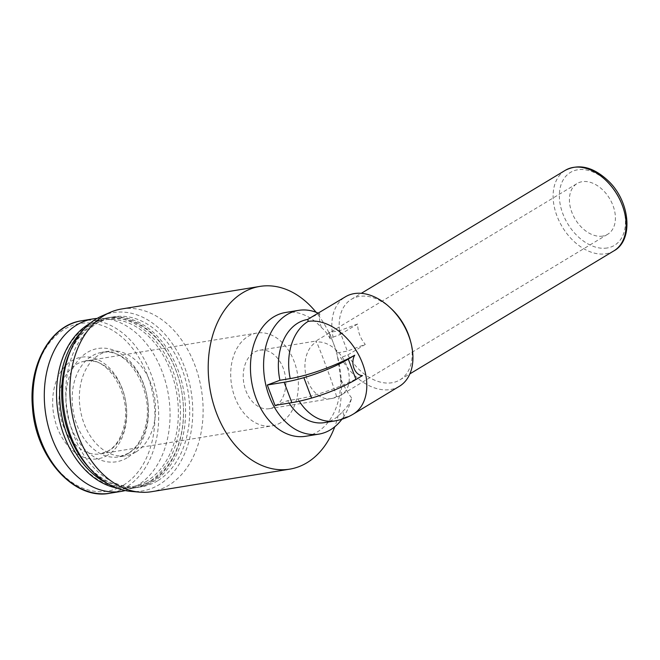 <?xml version="1.0" encoding="UTF-8"?>
<svg xmlns="http://www.w3.org/2000/svg" width="660" height="660" viewBox="0 0 660 660"><rect width="100%" height="100%" fill="white"/><g stroke="black" fill="none" stroke-linecap="round" stroke-linejoin="round"><path stroke-width="0.49" stroke-dasharray="3.3 2.47" d="M602.687 236.09A29.626 20.047 58.9 0 1 573.375 215.812A29.626 20.047 58.9 0 1 577.112 183.521A29.626 20.047 58.9 0 1 609.584 198.544A29.626 20.047 58.9 0 1 607.712 234.259A29.626 20.047 58.9 0 1 602.687 236.09M336.526 396.577C334.95 389.161 316.412 339.405 315.851 341.063L315.975 342.185A29.626 20.047 58.9 0 1 346.822 366.019A29.626 20.047 58.9 0 1 341.55 394.754A29.626 20.047 58.9 0 1 336.526 396.577A29.626 21.054 -99.3 0 1 331.023 398.615A29.626 21.054 -99.3 0 1 306.331 376.777A29.626 21.054 -99.3 0 1 315.975 342.185M299.26 401.214A52.255 37.133 -99.3 0 1 297.916 398.986L287.628 400.669A52.255 37.133 -99.3 0 0 289.113 403.095M353.232 414.133A52.255 35.359 58.9 0 1 344.38 417.351L342.688 411.427A52.255 37.133 -99.3 0 1 324.382 422.631M307.552 319.489A52.255 37.133 -99.3 0 1 307.923 319.432C312.675 316.486 316.66 314.655 319.885 313.954A62.708 44.558 -99.3 0 0 318.268 313.178M342.688 411.427C347.02 407.418 349.998 402.922 351.615 397.93A62.708 44.558 -99.3 0 1 341.905 419.24M275.005 405.397L287.628 400.669M285.466 312.502A62.708 44.558 -99.3 0 1 321.304 327.442C324.258 329.686 327.236 333.498 330.248 338.861L333.069 337.161A52.255 35.359 58.9 0 1 345.394 296.818M399.358 386.314A52.255 35.359 58.9 0 1 340.774 357.555L337.953 359.254L336.625 353.034A92.573 65.785 -99.3 0 1 334.777 426.748M321.304 327.442C319.481 321.395 319.003 316.899 319.885 313.954M351.615 397.93C347.787 393.079 344.132 386.644 340.651 378.642L337.953 359.254M333.069 337.161L340.09 334.562A47.025 31.828 58.9 0 1 351.384 299.31A47.025 31.828 58.9 0 1 391.157 308.616M410.289 340.346A47.025 31.828 58.9 0 1 399.952 379.855A47.025 31.828 58.9 0 1 391.982 382.75A47.025 31.828 58.9 0 1 347.795 354.956L340.774 357.555M347.795 354.956L365.285 344.413L347.333 351.103L336.625 353.034A92.573 65.785 -99.3 0 0 333.193 342.581L337.046 352.778M340.09 334.562L357.58 324.019C357.811 331.683 360.376 338.481 365.285 344.413M340.651 378.642A62.708 44.558 -99.3 0 1 305.671 436.276M330.248 338.861L328.919 332.64A92.573 65.785 -99.3 0 1 333.193 342.581L329.34 332.384L328.919 332.64A92.573 65.785 -99.3 0 0 316.09 312.279M121.58 308.987A92.573 65.785 -99.3 0 1 198.743 377.239A92.573 65.785 -99.3 0 1 168.605 485.339A92.573 65.785 -99.3 0 1 151.412 491.725M102.135 315.876A90.354 64.21 -99.3 0 1 186.186 371.539A90.354 64.21 -99.3 0 1 159.085 484.72A90.354 64.21 -99.3 0 1 130.787 491.378M157.608 480.818A86.097 61.182 -99.3 0 1 141.619 486.758A86.097 61.182 -99.3 0 1 67.361 411.642A86.097 61.182 -99.3 0 1 113.875 316.816A86.097 61.182 -99.3 0 1 185.633 380.284A86.097 61.182 -99.3 0 1 157.608 480.818M70.999 349.602A86.097 61.182 -99.3 0 1 109.758 317.485A86.097 61.182 -99.3 0 1 181.517 380.952A86.097 61.182 -99.3 0 1 153.491 481.486A86.097 61.182 -99.3 0 1 137.503 487.427A86.097 61.182 -99.3 0 1 90.535 469.301M151.957 480.298A84.612 60.126 -99.3 0 1 61.726 391.644A84.612 60.126 -99.3 0 1 154.126 335.932A84.612 60.126 -99.3 0 1 151.957 480.298M82.294 331.072A86.097 61.182 -99.3 0 1 107.704 317.823A86.097 61.182 -99.3 0 1 179.462 381.29A86.097 61.182 -99.3 0 1 151.437 481.825A86.097 61.182 -99.3 0 1 135.448 487.765A86.097 61.182 -99.3 0 1 107.135 483.277M89.735 323.614A86.097 61.182 -99.3 0 1 104.618 318.326A86.097 61.182 -99.3 0 1 176.377 381.793A86.097 61.182 -99.3 0 1 148.351 482.328A86.097 61.182 -99.3 0 1 132.363 488.268A86.097 61.182 -99.3 0 1 116.573 487.979M146.809 481.132A84.612 60.126 -99.3 0 1 56.587 392.486A84.612 60.126 -99.3 0 1 148.987 336.765A84.612 60.126 -99.3 0 1 146.809 481.132M135.828 452.067A52.957 37.628 -99.3 0 1 125.994 455.722A52.957 37.628 -99.3 0 1 80.322 409.522A52.957 37.628 -99.3 0 1 108.933 351.202A52.957 37.628 -99.3 0 1 153.062 390.241A52.957 37.628 -99.3 0 1 135.828 452.067M97.119 318.425A87.392 62.106 -99.3 0 1 166.633 386.067A87.392 62.106 -99.3 0 1 137.486 485.364A87.392 62.106 -99.3 0 1 125.21 490.561M107.547 455.243A51.472 36.581 -99.3 0 1 52.66 401.321A51.472 36.581 -99.3 0 1 108.867 367.422A51.472 36.581 -99.3 0 1 107.547 455.243M297.916 398.986A51.059 9.834 -20.7 0 0 362.439 375.606M357.58 324.019L339.628 330.701L329.34 332.384M339.628 330.701L347.333 351.103M274.816 406.651A29.626 21.054 -99.3 0 1 269.313 408.688A29.626 21.054 -99.3 0 1 243.763 382.849A29.626 21.054 -99.3 0 1 259.768 350.221A29.626 21.054 -99.3 0 1 284.46 372.058A29.626 21.054 -99.3 0 1 274.816 406.651M280.855 422.623A47.025 33.421 -99.3 0 1 272.118 425.865A47.025 33.421 -99.3 0 1 231.561 384.838A47.025 33.421 -99.3 0 1 256.963 333.044A47.025 33.421 -99.3 0 1 296.159 367.711A47.025 33.421 -99.3 0 1 280.855 422.623M344.38 417.351A52.255 37.133 -99.3 0 1 334.67 420.956M613.899 250.858A47.025 31.828 58.9 0 1 605.921 253.753A47.025 31.828 58.9 0 1 559.391 221.562A47.025 31.828 58.9 0 1 565.323 170.305M128.626 453.247A52.957 37.628 -99.3 0 1 118.792 456.901A52.957 37.628 -99.3 0 1 73.12 410.701A52.957 37.628 -99.3 0 1 101.731 352.374A52.957 37.628 -99.3 0 1 145.868 391.413A52.957 37.628 -99.3 0 1 128.626 453.247M127.083 457.826A57.395 40.788 -99.3 0 1 65.885 397.691A57.395 40.788 -99.3 0 1 128.56 359.898A57.395 40.788 -99.3 0 1 127.083 457.826M81.733 320.743A87.392 62.106 -99.3 0 1 154.572 385.176A87.392 62.106 -99.3 0 1 126.126 487.22A87.392 62.106 -99.3 0 1 109.89 493.243M123.255 485.298A84.942 60.365 -99.3 0 1 32.678 396.305A84.942 60.365 -99.3 0 1 125.441 340.37A84.942 60.365 -99.3 0 1 123.255 485.298M607.183 247.987A42.586 28.817 58.9 0 1 559.416 193.529A42.586 28.817 58.9 0 1 610.632 185.171A42.586 28.817 58.9 0 1 607.183 247.987M109.09 450.664A47.025 33.421 -99.3 0 1 100.353 453.907A47.025 33.421 -99.3 0 1 59.796 412.879A47.025 33.421 -99.3 0 1 85.198 361.078A47.025 33.421 -99.3 0 1 124.393 395.744A47.025 33.421 -99.3 0 1 109.09 450.664M269.313 408.688L331.023 398.615A29.626 29.626 0 0 0 341.55 394.754L607.712 234.259M259.768 350.221L315.851 341.063L577.112 183.521M399.952 379.855L409.86 373.882M351.384 299.31L361.292 293.337M113.875 316.816L109.758 317.485M141.619 486.758L137.503 487.427M107.704 317.823L104.618 318.326M135.448 487.765L132.363 488.268M108.933 351.202L101.731 352.374C126.316 345.254 156.024 391.347 145.109 427.531C141.702 439.948 135.952 448.61 127.875 453.519L118.792 456.901L125.994 455.722M256.963 333.044L85.198 361.078C106.606 354.626 133.353 395.579 123.585 427.911C120.532 438.966 115.442 446.638 108.339 450.937L100.353 453.907L272.118 425.865"/><path stroke-width="0.99" d="M299.26 401.214A52.255 37.133 -99.3 0 0 334.67 420.956L324.382 422.631A52.255 37.133 -99.3 0 1 289.113 403.095M279.923 380.275L267.3 385.003L275.005 405.397L291.844 402.649A60.679 11.682 -20.7 0 0 311.561 398.071A44.434 8.555 -20.7 0 0 355.996 379.492L362.439 375.606A12.07 8.572 -99.3 0 1 353.95 368.206A12.07 8.572 -99.3 0 1 354.733 355.212A51.059 9.834 -20.7 0 1 290.21 378.592L279.923 380.275A52.255 37.133 -99.3 0 1 307.552 319.489L345.394 296.818A52.255 35.359 58.9 0 1 389.582 307.156A52.255 35.359 58.9 0 1 410.842 342.416A52.255 35.359 58.9 0 1 399.358 386.314L353.232 414.133A52.255 35.359 58.9 0 0 359.832 357.184A52.255 35.359 58.9 0 0 308.129 321.412L307.882 319.44M341.905 419.24A62.708 44.558 -99.3 0 1 318.813 434.132A62.708 44.558 -99.3 0 1 264.734 379.426A62.708 44.558 -99.3 0 1 298.609 310.357A62.708 44.558 -99.3 0 1 318.268 313.178M389.582 307.156L391.157 308.616A47.025 31.828 58.9 0 1 410.289 340.346L410.842 342.416M318.813 434.132L305.671 436.276A62.708 44.558 -99.3 0 1 251.592 381.571A62.708 44.558 -99.3 0 1 285.466 312.502L298.609 310.357M334.777 426.748A92.573 65.785 -99.3 0 1 306.933 462.759A92.573 65.785 -99.3 0 1 289.74 469.144A92.573 65.785 -99.3 0 1 209.896 388.377A92.573 65.785 -99.3 0 1 259.908 286.407A92.573 65.785 -99.3 0 1 316.09 312.279M289.74 469.144L151.412 491.725A92.573 65.785 -99.3 0 1 139.606 492.145A92.573 65.785 -99.3 0 1 71.569 410.957A92.573 65.785 -99.3 0 1 110.253 312.337A92.573 65.785 -99.3 0 1 121.58 308.987L259.908 286.407M139.606 492.145L130.787 491.378A90.354 64.21 -99.3 0 1 64.375 412.129A90.354 64.21 -99.3 0 1 102.135 315.876L110.253 312.337M90.535 469.301A86.097 61.182 -99.3 0 1 70.999 349.602M107.135 483.277A86.097 61.182 -99.3 0 1 61.19 412.648A86.097 61.182 -99.3 0 1 82.294 331.072M116.573 487.979A86.097 61.182 -99.3 0 1 58.105 413.152A86.097 61.182 -99.3 0 1 89.735 323.614M125.21 490.561A87.392 62.106 -99.3 0 1 121.25 491.395A87.392 62.106 -99.3 0 1 45.886 415.148A87.392 62.106 -99.3 0 1 93.093 318.887A87.392 62.106 -99.3 0 1 97.119 318.425M267.3 385.003L284.138 382.255A60.679 11.682 -20.7 0 0 303.856 377.677A44.434 8.555 -20.7 0 0 348.29 359.098L354.733 355.212M361.292 293.337L565.323 170.305A47.025 31.828 58.9 0 1 616.869 194.147A47.025 31.828 58.9 0 1 613.899 250.858L409.86 373.882M290.21 378.592A52.255 37.133 -99.3 0 1 308.129 321.412M121.25 491.395L109.89 493.243A87.392 62.106 -99.3 0 1 34.526 417.004A87.392 62.106 -99.3 0 1 81.733 320.743L93.093 318.887M284.138 382.255L291.844 402.649M348.29 359.098L355.996 379.492M303.856 377.677L311.561 398.071M109.89 493.243C74.06 500.602 35.326 457.215 32.464 407.121C28.43 364.394 50.803 324.893 81.733 320.743M334.67 420.956A52.255 52.255 0 0 0 353.232 414.133M565.323 170.305C579.224 163.3 593.769 167.038 608.957 181.525C630.415 202.414 633.452 240.43 613.899 250.858"/></g></svg>
